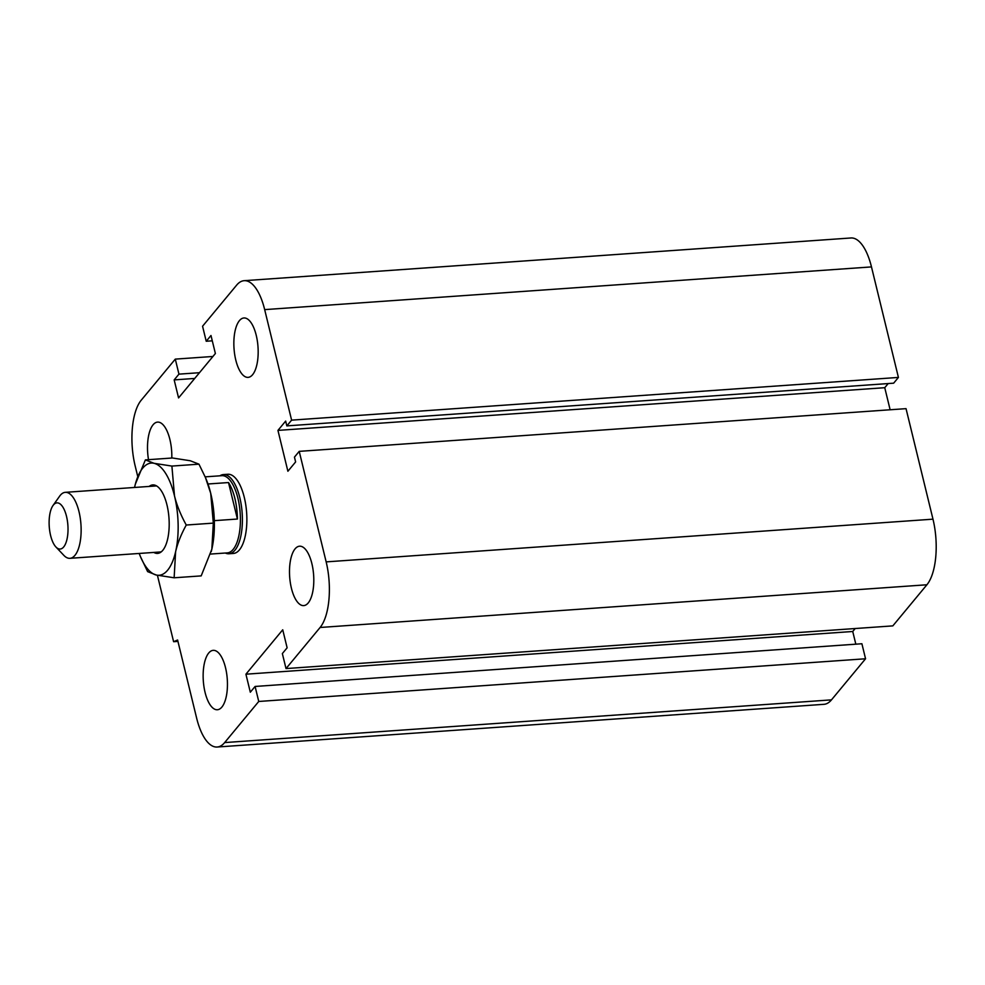 <?xml version="1.0" encoding="UTF-8"?>
<svg xmlns="http://www.w3.org/2000/svg" width="985" height="985" viewBox="0 0 985 985"><rect width="100%" height="100%" fill="white"/><g stroke="black" fill="none" stroke-linecap="round" stroke-linejoin="round"><path stroke-width="1.48" d="M223.398 474.573L227.867 474.265A39.696 16.019 86 0 1 246.632 512.717A39.696 16.019 86 0 1 233.445 553.447L228.976 553.767A39.696 16.019 -94 0 0 239.823 497.721A39.696 16.019 -94 0 0 223.398 474.573A39.696 16.019 -94 0 0 219.914 475.817M252.603 374.694A29.772 12.017 86 0 1 248.097 377.366A29.772 12.017 86 0 1 234.024 348.518A29.772 12.017 86 0 1 243.923 317.97A29.772 12.017 86 0 1 257.344 340.945A29.772 12.017 86 0 1 252.603 374.694M308.231 602.931A29.772 12.017 86 0 1 303.737 605.603A29.772 12.017 86 0 1 289.664 576.742A29.772 12.017 86 0 1 299.551 546.207A29.772 12.017 86 0 1 312.971 569.182A29.772 12.017 86 0 1 308.231 602.931M221.884 707.07A29.772 12.017 86 0 1 217.389 709.742A29.772 12.017 86 0 1 203.316 680.881A29.772 12.017 86 0 1 213.203 650.346A29.772 12.017 86 0 1 226.624 673.321A29.772 12.017 86 0 1 221.884 707.07M148.513 459.675A29.772 12.017 86 0 1 157.563 422.109A29.772 12.017 86 0 1 171.796 458.037M212.292 340.822L206.222 341.253L202.565 326.232L236.646 285.133A49.619 20.02 86 0 1 244.145 280.688L850.954 237.976A49.619 20.02 86 0 1 871.479 266.91L898.418 377.427L893.654 383.177L286.832 425.889L285.662 421.087L277.942 430.396L287.891 471.249L295.623 461.928L294.453 457.126L299.218 451.364L326.158 561.881A49.619 20.02 86 0 1 320.1 627.482L286.019 668.581L282.35 653.572L287.127 647.81L282.732 629.797L245.918 674.196L250.313 692.209L255.09 686.459L861.9 643.747L865.556 658.768L258.747 701.468L224.654 742.579A49.619 20.02 86 0 1 217.156 747.024A49.619 20.02 86 0 1 196.631 718.09L177.596 640.004L173.606 641.703L157.415 575.277M855.189 628.529L852.739 631.483L245.918 674.196M299.218 451.364L906.04 408.652L932.98 519.169A49.619 20.02 86 0 1 926.91 584.77L892.829 625.881L286.019 668.581M898.418 377.427L291.609 420.139L286.832 425.889M888.174 383.559L884.752 387.696L277.942 430.396M884.752 387.696L890.132 409.772M244.145 280.688A49.619 20.02 86 0 1 264.67 309.622L291.609 420.139M194.71 378.449L174.173 379.89L178.568 397.915L215.383 353.517L210.987 335.503L206.222 341.253M199.487 372.699L178.95 374.14L174.173 379.89M212.932 356.471L175.293 359.119L178.95 374.14M137.752 476.531L135.142 465.831A49.619 20.02 86 0 1 141.2 400.23L175.293 359.119M852.739 631.483L855.83 644.178M865.556 658.768L831.475 699.867A49.619 20.02 86 0 1 823.977 704.312L217.156 747.024M177.94 641.407L173.606 641.703M255.09 686.459L258.747 701.468M55.923 546.983L63.84 555.355A33.071 13.347 -94 0 0 69.947 558.323A33.071 13.347 -94 0 0 80.942 524.389A33.071 13.347 -94 0 0 65.305 492.34A33.071 13.347 -94 0 0 60.307 495.295A33.071 13.347 -94 0 0 59.666 496.132L53.005 505.527A23.16 9.345 86 0 1 53.449 504.948A23.16 9.345 86 0 1 67.928 525.965A23.16 9.345 86 0 1 55.923 546.983A23.16 9.345 86 0 1 49.25 526.618A23.16 9.345 86 0 1 53.005 505.527M207.983 483.992L228.508 482.551L237.41 519.033L214.324 520.659M228.508 482.551A38.698 15.612 86 0 1 234.886 498.459A38.698 15.612 86 0 1 237.41 519.033M210.556 554.062L227.326 552.88A38.698 15.612 -94 0 0 237.902 498.25A38.698 15.612 -94 0 0 221.896 475.681L205.163 476.851M225.356 553.028A39.696 16.019 -94 0 0 228.976 553.767M153.82 552.425A34.315 13.852 -94 0 0 163.436 549.47A34.315 13.852 -94 0 0 168.989 518.196A34.315 13.852 -94 0 0 159.114 488.006A34.315 13.852 -94 0 0 149.166 486.43M139.193 553.447A56.231 22.692 -94 0 0 140.436 556.587A56.231 22.692 -94 0 0 156.295 575.031A56.231 22.692 -94 0 0 175.613 551.735A56.231 22.692 -94 0 0 174.493 495.874A56.231 22.692 -94 0 0 154.054 463.307A56.231 22.692 -94 0 0 135.339 484.189A56.231 22.692 -94 0 0 134.748 486.602A56.231 22.692 -94 0 0 134.551 487.464M135.351 484.14L145.386 459.896L154.054 463.307L171.895 466.077L174.493 495.874C176.807 505.293 180.735 515.02 186.263 525.03C181.117 534.387 177.571 543.289 175.613 551.735L174.136 577.789L156.295 575.031L147.627 571.62L140.436 556.587M174.136 577.789L201.186 575.893L211.837 549.187A56.231 22.692 86 0 1 211.246 551.6A56.231 22.692 86 0 1 211.233 551.625L211.233 551.649M213.326 523.121L210.716 493.325A56.231 22.692 86 0 1 211.837 549.187L213.326 523.121L186.263 525.03M205.446 477.528L206.148 479.202A56.231 22.692 86 0 1 210.716 493.325L205.446 477.528L198.958 464.169L190.29 460.758L172.449 457.988L145.386 459.896M171.895 466.077L198.958 464.169M831.475 699.867L224.654 742.579M926.91 584.77L320.1 627.482M932.98 519.169L326.158 561.881M871.479 266.91L264.67 309.622M156.541 485.913L65.305 492.34M161.183 551.908L69.947 558.323"/></g></svg>
